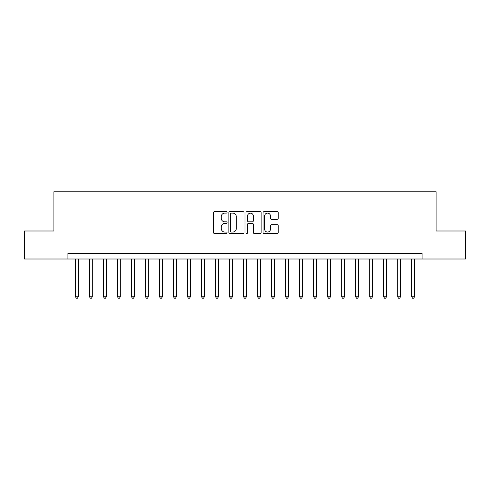 <?xml version="1.0" encoding="UTF-8"?>
<svg xmlns="http://www.w3.org/2000/svg" width="490" height="490" viewBox="0 0 490 490"><rect width="100%" height="100%" fill="white"/><g stroke="black" fill="none" stroke-linecap="round" stroke-linejoin="round"><path stroke-width="0.73" d="M227.072 212.354A0.772 0.772 0 0 0 226.3 211.588L214.614 211.588A1.103 1.103 0 0 0 213.511 212.685L213.511 232.487A1.103 1.103 0 0 0 214.614 233.589L226.3 233.589A0.772 0.772 0 0 0 227.072 232.817A0.772 0.772 0 0 0 226.3 232.046L224.788 232.046A3.522 3.522 0 0 1 221.266 228.524L221.266 226.876A3.522 3.522 0 0 1 224.788 223.354L226.3 223.354A0.772 0.772 0 0 0 227.072 222.589A0.772 0.772 0 0 0 226.3 221.817L224.788 221.817A3.522 3.522 0 0 1 221.266 218.295L221.266 216.647A3.522 3.522 0 0 1 224.788 213.126L226.3 213.126A0.772 0.772 0 0 0 227.072 212.354M277.15 219.342A1.103 1.103 0 0 0 278.247 218.24L278.247 212.685A1.103 1.103 0 0 0 277.15 211.588L264.171 211.588A1.103 1.103 0 0 0 263.069 212.685L263.069 232.487A1.103 1.103 0 0 0 264.171 233.589L277.15 233.589A1.103 1.103 0 0 0 278.247 232.487L278.247 225.774A1.103 1.103 0 0 0 277.15 224.677L271.595 224.677A1.103 1.103 0 0 0 270.492 225.774L270.492 229.106A2.94 2.94 0 0 1 267.552 232.046A2.94 2.94 0 0 1 264.606 229.106L264.606 216.066A2.94 2.94 0 0 1 267.552 213.126A2.94 2.94 0 0 1 270.492 216.066L270.492 218.24A1.103 1.103 0 0 0 271.595 219.342L277.15 219.342M67.926 259.008L24.5 259.008L24.5 230.992L53.918 230.992L53.918 191.768L436.082 191.768L436.082 230.992L465.5 230.992L465.5 259.008L422.074 259.008L422.074 253.404L67.926 253.404L67.926 259.008L422.074 259.008M244.038 212.685A1.103 1.103 0 0 0 242.936 211.588L229.957 211.588A1.103 1.103 0 0 0 228.855 212.685L228.855 232.487A1.103 1.103 0 0 0 229.957 233.589L242.936 233.589A1.103 1.103 0 0 0 244.038 232.487L244.038 212.685M247.064 211.588L260.043 211.588A1.103 1.103 0 0 1 261.146 212.685L261.146 232.487A1.103 1.103 0 0 1 260.043 233.589L254.488 233.589A1.103 1.103 0 0 1 253.385 232.487L253.385 224.457A1.103 1.103 0 0 0 252.289 223.354L248.602 223.354A1.103 1.103 0 0 0 247.505 224.457L247.505 232.817A0.772 0.772 0 0 1 246.733 233.589A0.772 0.772 0 0 1 245.962 232.817L245.962 212.685A1.103 1.103 0 0 1 247.064 211.588M231.17 213.126A0.772 0.772 0 0 0 230.398 213.897L230.398 231.274A0.772 0.772 0 0 0 231.17 232.046L232.762 232.046A3.522 3.522 0 0 0 236.284 228.524L236.284 216.647A3.522 3.522 0 0 0 232.762 213.126L231.17 213.126M253.385 216.121A2.94 2.94 0 0 0 250.445 213.181A2.94 2.94 0 0 0 247.505 216.121L247.505 220.714A1.103 1.103 0 0 0 248.602 221.817L252.289 221.817A1.103 1.103 0 0 0 253.385 220.714L253.385 216.121M75.491 259.008L75.491 296.775L78.296 296.775L78.296 259.008M78.296 296.775L77.451 298.232L76.336 298.232L75.491 296.775M89.499 259.008L89.499 296.775L92.304 296.775L92.304 259.008M92.304 296.775L91.465 298.232L90.344 298.232L89.499 296.775M103.513 259.008L103.513 296.775L106.312 296.775L106.312 259.008M106.312 296.775L105.472 298.232L104.352 298.232L103.513 296.775M117.52 259.008L117.52 296.775L120.32 296.775L120.32 259.008M120.32 296.775L119.48 298.232L118.36 298.232L117.52 296.775M131.528 259.008L131.528 296.775L134.327 296.775L134.327 259.008M134.327 296.775L133.488 298.232L132.367 298.232L131.528 296.775M145.536 259.008L145.536 296.775L148.341 296.775L148.341 259.008M148.341 296.775L147.496 298.232L146.375 298.232L145.536 296.775M159.544 259.008L159.544 296.775L162.349 296.775L162.349 259.008M162.349 296.775L161.504 298.232L160.389 298.232L159.544 296.775M173.552 259.008L173.552 296.775L176.357 296.775L176.357 259.008M176.357 296.775L175.518 298.232L174.397 298.232L173.552 296.775M187.566 259.008L187.566 296.775L190.365 296.775L190.365 259.008M190.365 296.775L189.526 298.232L188.405 298.232L187.566 296.775M201.574 259.008L201.574 296.775L204.373 296.775L204.373 259.008M204.373 296.775L203.534 298.232L202.413 298.232L201.574 296.775M215.582 259.008L215.582 296.775L218.381 296.775L218.381 259.008M218.381 296.775L217.542 298.232L216.421 298.232L215.582 296.775M229.59 259.008L229.59 296.775L232.395 296.775L232.395 259.008M232.395 296.775L231.55 298.232L230.429 298.232L229.59 296.775M243.597 259.008L243.597 296.775L246.403 296.775L246.403 259.008M246.403 296.775L245.557 298.232L244.443 298.232L243.597 296.775M257.605 259.008L257.605 296.775L260.411 296.775L260.411 259.008M260.411 296.775L259.571 298.232L258.451 298.232L257.605 296.775M271.619 259.008L271.619 296.775L274.418 296.775L274.418 259.008M274.418 296.775L273.579 298.232L272.458 298.232L271.619 296.775M285.627 259.008L285.627 296.775L288.426 296.775L288.426 259.008M288.426 296.775L287.587 298.232L286.466 298.232L285.627 296.775M299.635 259.008L299.635 296.775L302.434 296.775L302.434 259.008M302.434 296.775L301.595 298.232L300.474 298.232L299.635 296.775M313.643 259.008L313.643 296.775L316.448 296.775L316.448 259.008M316.448 296.775L315.603 298.232L314.482 298.232L313.643 296.775M327.651 259.008L327.651 296.775L330.456 296.775L330.456 259.008M330.456 296.775L329.611 298.232L328.496 298.232L327.651 296.775M341.659 259.008L341.659 296.775L344.464 296.775L344.464 259.008M344.464 296.775L343.625 298.232L342.504 298.232L341.659 296.775M355.673 259.008L355.673 296.775L358.472 296.775L358.472 259.008M358.472 296.775L357.633 298.232L356.512 298.232L355.673 296.775M369.68 259.008L369.68 296.775L372.48 296.775L372.48 259.008M372.48 296.775L371.641 298.232L370.52 298.232L369.68 296.775M383.688 259.008L383.688 296.775L386.488 296.775L386.488 259.008M386.488 296.775L385.648 298.232L384.527 298.232L383.688 296.775M397.696 259.008L397.696 296.775L400.502 296.775L400.502 259.008M400.502 296.775L399.656 298.232L398.535 298.232L397.696 296.775M411.704 259.008L411.704 296.775L414.509 296.775L414.509 259.008M414.509 296.775L413.664 298.232L412.549 298.232L411.704 296.775"/></g></svg>
